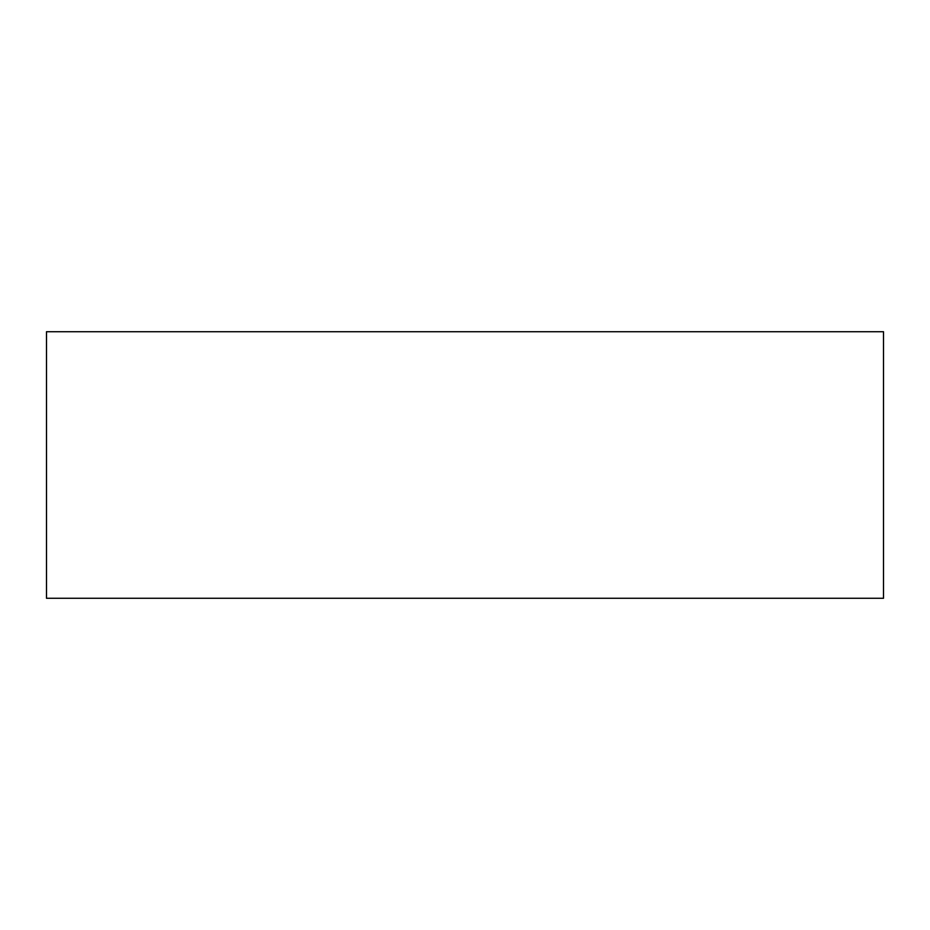 <?xml version="1.0" encoding="UTF-8"?>
<svg xmlns="http://www.w3.org/2000/svg" width="930" height="930" viewBox="0 0 930 930"><rect width="100%" height="100%" fill="white"/><g stroke="black" fill="none" stroke-linecap="round" stroke-linejoin="round"><path stroke-width="1.4" d="M883.5 598.281L46.5 598.281L46.5 331.719L883.5 331.719L883.5 598.281"/></g></svg>
